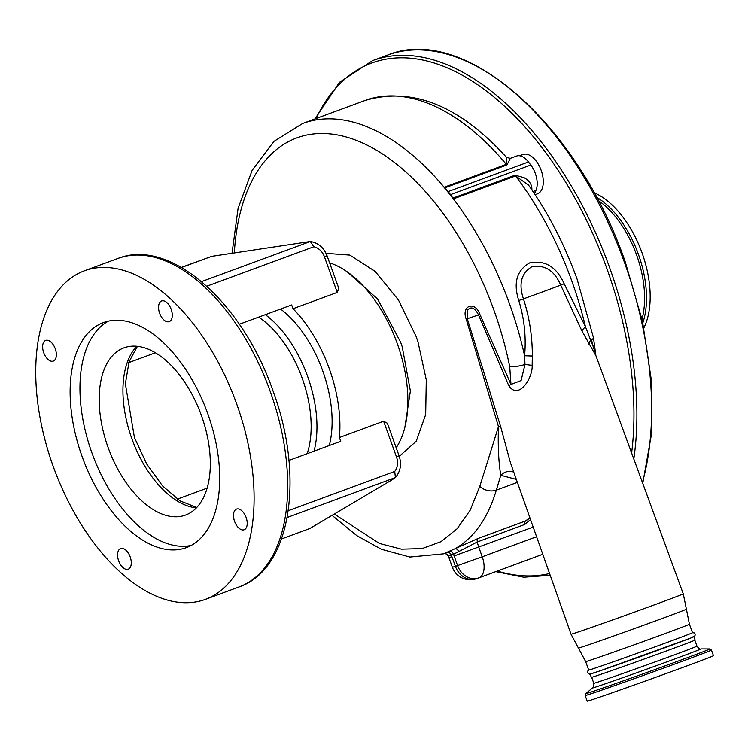 <?xml version="1.0" encoding="UTF-8"?>
<svg xmlns="http://www.w3.org/2000/svg" width="751" height="751" viewBox="0 0 751 751"><rect width="100%" height="100%" fill="white"/><g stroke="black" fill="none" stroke-linecap="round" stroke-linejoin="round"><path stroke-width="1.13" d="M396.171 447.774A106.398 58.878 -110.2 0 0 397.27 343.611A106.398 58.878 -110.2 0 0 329.605 262.85M288.281 510.689L394.726 471.44A14.673 12.223 71.2 0 0 396.481 456.918L383.63 421.227L339.396 437.533A106.398 58.878 -110.2 0 0 329.285 368.685A106.398 58.878 -110.2 0 0 293.021 308.727L337.255 292.411L324.404 256.72A14.673 12.223 71.2 0 0 313.824 246.75L310.313 241.465C318.283 242.873 323.85 247.623 327.032 255.706L338.795 288.384L337.255 292.411M383.63 421.227L387.338 423.235L399.11 455.913C401.804 464.146 400.565 471.365 395.401 477.58L287.173 517.505M281.503 538.965L309.75 528.544L391.402 480.236L395.392 477.598L394.726 471.44M246.112 517.458A11.002 6.092 -110.2 0 0 236.537 509.094A11.002 6.092 -110.2 0 0 234.575 521.382A11.002 6.092 -110.2 0 0 244.15 529.746A11.002 6.092 -110.2 0 0 246.112 517.458M171.181 309.337A11.002 6.092 -110.2 0 0 161.606 300.973A11.002 6.092 -110.2 0 0 159.644 313.261A11.002 6.092 -110.2 0 0 169.219 321.625A11.002 6.092 -110.2 0 0 171.181 309.337M55.264 348.783A11.002 6.092 -110.2 0 0 45.689 340.428A11.002 6.092 -110.2 0 0 43.727 352.717A11.002 6.092 -110.2 0 0 53.302 361.081A11.002 6.092 -110.2 0 0 55.264 348.783M130.195 556.913A11.002 6.092 -110.2 0 0 120.62 548.549A11.002 6.092 -110.2 0 0 118.658 560.837A11.002 6.092 -110.2 0 0 128.233 569.202A11.002 6.092 -110.2 0 0 130.195 556.913M53.19 466.305A175.058 96.879 -110.2 0 0 205.492 599.336A175.058 96.879 -110.2 0 0 236.649 403.86A175.058 96.879 -110.2 0 0 84.347 270.839A175.058 96.879 -110.2 0 0 53.19 466.305M201.437 415.566A89.097 49.313 69.8 0 1 185.581 515.055A89.097 49.313 69.8 0 1 108.06 447.352A89.097 49.313 69.8 0 1 123.915 347.863A89.097 49.313 69.8 0 1 201.437 415.566M108.473 321.109A119.916 66.36 -110.2 0 0 91.913 452.853A119.916 66.36 -110.2 0 0 191.195 545.433M207.755 413.698A119.916 66.36 -110.2 0 0 103.422 322.573A119.916 66.36 -110.2 0 0 82.084 456.477A119.916 66.36 -110.2 0 0 186.408 547.601A119.916 66.36 -110.2 0 0 207.755 413.698M181.526 267.497L211.754 256.344L181.366 267.403M201.521 281.616L310.388 241.475L211.754 256.344M155.363 352.792L128.787 362.592M239.334 324.254L291.66 304.953L293.021 308.727M339.396 437.533L340.757 441.306L288.928 460.419M177.358 499.133L207.154 488.15M404.817 427.666L410.375 390.98L402.226 346.831L400.64 342.221L377.528 298.926L347.3 271.918M326.037 253.359L349.853 255.096L375.218 271.43L398.452 300.006L416.185 336.655L417.96 341.808L426.277 379.809L425.686 414.505L416.251 441.222L399.26 456.345M334.289 514.031L379.368 543.433L401.428 549.159L422.137 548.577L440.95 541.696L457.087 528.798L470.21 510.154L479.786 486.432L498.467 426.596L466.174 319.034C461.086 305.375 475.092 300.55 479.851 314.34L510.98 384.428L521.1 380.56L524.987 364.479L524.592 355.758C526.254 336.964 524.32 318.555 518.772 300.522C513.14 282.892 516.754 270.36 529.605 262.925C544.982 259.827 556.5 266.783 564.179 283.775L585.489 326.845L595.092 351.421C595.327 354.294 592.539 344.165 591.572 340.006L590.577 340.372M329.276 445.54A93.894 51.96 -110.2 0 0 322.733 370.91A93.894 51.96 -110.2 0 0 280.564 309.046M585.667 661.593A55.142 0.638 -19.8 0 0 594.454 658.805A55.142 0.638 -19.8 0 0 652.75 638.097A55.142 0.638 -19.8 0 0 689.427 624.241L692.478 632.717A55.142 0.638 -19.8 0 1 655.801 646.573A55.142 0.638 -19.8 0 1 597.514 667.282A55.142 0.638 -19.8 0 1 588.718 670.07L585.667 661.593L571.023 634.22A59.639 0.695 -19.8 0 0 580.532 631.206A59.639 0.695 -19.8 0 0 643.588 608.808A59.639 0.695 -19.8 0 0 683.26 593.816L595.909 355.683L581.912 330.938L560.715 285.127C554.454 270.623 544.813 264.493 531.821 266.746C521.241 273.298 518.453 284.009 523.447 298.87C529.427 317.401 532.384 336.457 532.328 356.04L532.149 365.408C532.994 377.64 518.678 400.649 508.765 385.676L478.518 314.876C474.679 307.563 470.943 306.061 467.31 310.37L467.291 318.734L500.635 426.587A12.579 2 -16.7 0 0 498.467 426.596C497.829 446 498.598 462.222 500.776 475.27L496.327 490.14C487.821 518.312 474.078 537.829 455.087 548.699L478.03 538.486L525.54 520.959L529.999 518.077M500.635 426.587L510.464 462.785M513.787 472.182A12.579 10.899 -53.8 0 0 500.776 475.27L516.331 479.41M528.46 161.972L448.178 191.571A18.869 10.439 -110.2 0 0 444.667 187.91A4.196 2.319 69.8 0 1 444.038 187.29L506.296 164.328L506.503 157.372L510.323 158.358L516.566 156.058A18.869 10.439 69.8 0 1 528.46 161.972L530.788 165.013A18.869 10.439 69.8 0 1 535.313 173.434A18.869 10.439 69.8 0 1 535.904 190.491L534.44 193.702M519.579 155.757L522.959 154.499A20.962 11.603 69.8 0 1 541.199 170.43A20.962 11.603 69.8 0 1 537.472 193.842L535.116 194.716M444.038 187.29A237.954 131.678 69.8 0 1 453.313 198.912A4.196 2.319 69.8 0 1 452.815 198.142L515.073 175.19L523.963 177.621C529.361 180.587 531.999 184.539 531.886 189.487A18.869 10.439 69.8 0 1 531.821 189.815M452.815 198.142A18.869 10.439 -110.2 0 0 450.516 194.612L530.788 165.013M642.002 319.213A80.028 44.29 -110.2 0 0 636.595 254.955A80.028 44.29 -110.2 0 0 598.218 200.489M643.87 327.877A81.136 44.9 -110.2 0 0 642.077 252.956A81.136 44.9 -110.2 0 0 594.013 192.688M530.525 519.561L524.818 524.442L477.307 541.959L453.538 554.247L448.525 556.106M506.503 157.372L506.503 157.372C459.368 105.478 412.168 86.525 364.902 100.531L302.644 123.493A237.954 131.678 69.8 0 1 524.592 355.758L532.328 356.04M510.323 158.358L506.925 164.948L444.667 187.91M448.178 191.571L450.516 194.612M589.009 344.287A12.579 6.506 149.4 0 1 590.718 340.165A12.579 2.863 168.7 0 0 593.459 337.678L577.162 279.325C564.611 244.648 548.38 213.209 528.469 184.999L515.571 175.959A4.196 2.319 69.8 0 1 515.073 175.19M443.653 553.769A4.196 4.149 -102.1 0 1 443.86 553.712L443.86 553.712A4.196 4.149 -102.1 0 1 448.619 556.331M332.036 515.364L356.828 535.651L381.442 549.281L409.868 557.045L443.334 553.862L455.087 548.699A4.196 2.225 -115.7 0 1 458.748 551.628M581.912 330.938A12.579 4.215 151.4 0 1 585.489 326.845A237.954 131.678 -110.2 0 0 571.924 281.343A237.954 131.678 -110.2 0 0 515.571 175.959L453.313 198.912M518.772 300.522L523.447 298.87A57.649 0.667 -19.8 0 0 560.715 285.127L564.179 283.775M598.932 671.234A55.142 0.638 -19.8 0 0 657.219 650.516A55.142 0.638 -19.8 0 0 693.896 636.66M590.155 674.06L591.347 677.374A55.142 0.638 -19.8 0 0 600.133 674.586A55.142 0.638 -19.8 0 0 658.43 653.877A55.142 0.638 -19.8 0 0 695.107 640.021L693.915 636.707M625.667 688.057A67.092 0.779 160.2 0 1 587.207 701.143L585.179 695.52A67.092 0.779 160.2 0 0 623.64 682.443A67.092 0.779 160.2 0 0 711.422 650.075L713.45 655.689A67.092 0.779 160.2 0 1 625.667 688.057M590.145 674.023A55.142 0.638 -19.8 0 0 598.857 671.253L690.676 638.068L695.004 635.75L695.163 633.994L694.346 632.943L692.46 632.68M443.578 553.797L443.86 553.712C444.676 552.839 446.197 553.694 448.413 556.294L448.92 557.646L451.933 556.698L455.397 566.329L457.594 565.578L454.13 555.947A39.831 22.042 69.8 0 1 453.538 554.247A4.196 3.492 -114.6 0 0 449.164 551.441M532.149 365.408A12.579 0.591 8 0 0 524.987 364.479A12.579 2.863 -11.3 0 1 509.722 366.788A226.473 125.323 -110.2 0 0 493.848 309.966A226.473 125.323 -110.2 0 0 340.625 135.602A226.473 125.323 -110.2 0 0 234.331 252.88M508.765 385.676A12.579 0.864 154.4 0 0 510.98 384.428L509.722 366.788M196.424 507.873A89.097 49.313 69.8 0 1 131.819 438.593A89.097 49.313 69.8 0 1 136.832 346.286M117.935 258.457C170.186 237.551 242.32 302.446 272.857 390.473C304.793 476.162 291.379 569.183 239.071 586.944A175.058 96.879 -110.2 0 0 270.238 391.478A175.058 96.879 -110.2 0 0 117.935 258.457L84.347 270.839M313.824 246.75L206.778 286.225M324.404 256.72L327.032 255.706M396.481 456.918L399.11 455.913M265.338 314.669A93.406 51.688 69.8 0 1 307.638 376.467A93.406 51.688 69.8 0 1 314.021 451.163M307.15 453.698A89.209 49.369 -110.2 0 0 302.249 378.391A89.209 49.369 -110.2 0 0 258.654 317.129M479.851 314.34L478.518 314.876A57.649 0.667 -19.8 0 1 469.525 317.973A57.649 0.667 -19.8 0 1 467.291 318.734A12.579 0.488 -18.5 0 0 466.174 319.034M535.904 190.491L533.003 191.561M478.03 538.486A4.196 2.319 -110.2 0 0 477.307 541.959A20.962 11.603 -110.2 0 0 478.762 547.141L482.226 556.782L536.59 536.73M482.226 556.782A18.869 10.439 69.8 0 1 478.875 577.848A18.869 10.439 69.8 0 1 478.734 577.894A18.869 15.715 -108.8 0 1 478.425 578.007A18.869 15.715 -108.8 0 1 457.594 565.578L482.226 556.782M476.538 578.645A18.869 15.715 -108.8 0 1 476.228 578.758L478.425 578.007A18.869 18.869 0 0 0 478.875 577.848L542.785 554.276L479.007 577.791M454.13 555.947L533.172 527.08M476.228 578.758A18.869 15.715 -108.8 0 1 455.397 566.329L452.393 567.287A18.869 18.869 0 0 0 476.228 578.758M497.34 571.032A270.444 149.665 -110.2 0 0 549.582 573.511M631.619 453.041A270.444 149.665 -110.2 0 0 606.93 268.736A270.444 149.665 -110.2 0 0 316.04 118.545M633.797 458.964A272.547 150.82 -110.2 0 0 609.671 267.75A272.547 150.82 -110.2 0 0 372.562 60.653L339.518 82.281L314.894 118.977M642.424 482.499A272.547 150.82 -110.2 0 0 624.41 262.315A272.547 150.82 -110.2 0 0 387.3 55.217L372.562 60.653M642.818 322.921A81.136 44.9 -110.2 0 0 638.406 254.307A81.136 44.9 -110.2 0 0 596.435 197.128M529.84 517.627A214.889 118.921 -110.2 0 1 525.54 520.959A4.196 2.319 -110.2 0 0 524.818 524.442M364.902 100.531A237.954 131.678 -110.2 0 1 506.296 164.328A4.196 2.319 -110.2 0 0 506.925 164.948M447.042 552.37A4.196 3.492 -112.6 0 1 451.37 555.196A39.831 22.042 69.8 0 1 451.933 556.698M578.401 648.057A57.386 0.667 -19.8 0 0 587.545 645.156A57.386 0.667 -19.8 0 0 648.132 623.63A57.386 0.667 -19.8 0 0 686.395 609.174L683.26 593.816M694.835 640.19L696.984 646.16A54.823 0.638 160.2 0 1 625.245 672.605A54.823 0.638 160.2 0 1 593.816 683.297C594.013 686.339 593.59 687.869 592.577 687.916L585.714 693.633L585.179 695.52M696.984 646.16C698.768 648.62 700.073 649.54 700.88 648.92A57.583 0.667 160.2 0 1 625.564 676.717A57.583 0.667 160.2 0 1 592.577 687.916M700.88 648.92L709.817 648.948A65.985 0.77 160.2 0 1 623.508 680.8A65.985 0.77 160.2 0 1 585.714 693.633M517.383 482.377L496.327 490.14A12.579 8.514 -163.6 0 1 479.786 486.432M196.828 507.451L180.062 500.908L162.563 485.935L146.717 464.024L134.438 437.58L125.361 383.864L129.05 361.775L137.414 346.342M239.071 586.944L205.492 599.336M550.211 575.294L523.757 577.209L495.763 571.614M387.3 55.217C463.686 23.272 577.557 123.389 625.292 261.977L642.424 321.09L651.277 379.668L651.399 434.698L642.743 483.372M448.92 557.646L452.393 567.287M593.459 337.678L595.909 355.683M689.427 624.241L686.395 609.174M591.666 677.327L593.816 683.297M709.817 648.948L711.422 650.075M588.709 670.033L587.423 671.432L587.46 672.765L589.629 674.145L598.894 671.244M510.436 462.719L571.023 634.22M302.644 123.493L273.89 141.404L252.111 170.402L238.086 208.337L232.031 253.237"/></g></svg>
